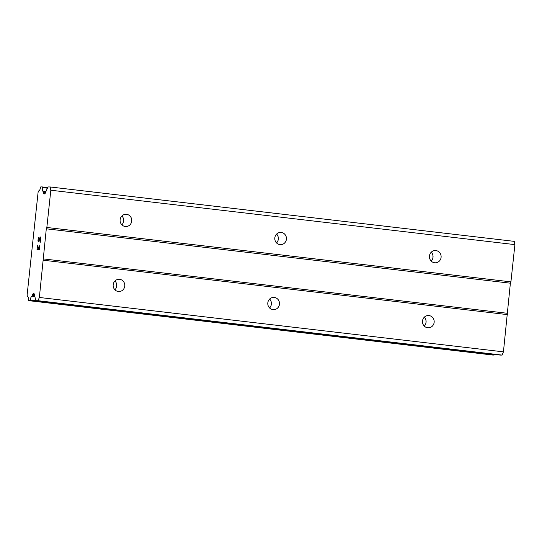 <?xml version="1.0" encoding="UTF-8"?>
<svg xmlns="http://www.w3.org/2000/svg" width="542" height="542" viewBox="0 0 542 542"><rect width="100%" height="100%" fill="white"/><g stroke="black" fill="none" stroke-linecap="round" stroke-linejoin="round"><path stroke-width="0.81" d="M434.643 262.768A6.131 5.84 -89.6 0 1 435.334 250.54A6.131 5.84 -89.6 0 1 441.12 257.03A6.131 5.84 -89.6 0 1 434.643 262.768M279.95 244.632A6.131 5.84 -89.6 0 1 280.648 232.41A6.131 5.84 -89.6 0 1 286.433 238.9A6.131 5.84 -89.6 0 1 279.95 244.632M125.256 226.502A6.131 5.84 -89.6 0 1 125.954 214.28A6.131 5.84 -89.6 0 1 131.74 220.77A6.131 5.84 -89.6 0 1 125.256 226.502M427.699 327.761A6.131 5.84 -89.6 0 1 428.39 315.532A6.131 5.84 -89.6 0 1 434.176 322.023A6.131 5.84 -89.6 0 1 427.699 327.761M273.005 309.631A6.131 5.84 -89.6 0 1 273.696 297.402A6.131 5.84 -89.6 0 1 279.482 303.893A6.131 5.84 -89.6 0 1 273.005 309.631M118.312 291.494A6.131 5.84 -89.6 0 1 119.003 279.272A6.131 5.84 -89.6 0 1 124.789 285.763A6.131 5.84 -89.6 0 1 118.312 291.494M432.828 254.909A10.217 9.729 -89.6 0 1 432.801 258.398M278.134 236.779A10.217 9.729 -89.6 0 1 278.107 240.269M123.44 218.65A10.217 9.729 -89.6 0 1 123.413 222.139M425.877 319.902A10.217 9.729 -89.6 0 1 425.856 323.391M271.183 301.772A10.217 9.729 -89.6 0 1 271.163 305.261M116.489 283.642A10.217 9.729 -89.6 0 1 116.469 287.131M37.208 249.225L38.197 249.232L37.208 249.225L37.479 245.133L36.998 249.754L37.479 245.133M38.184 249.232L38.421 247.003L38.197 249.232M38.584 247.003L38.346 249.232L39.329 249.239L38.36 249.232M39.329 249.239L39.762 245.147L39.342 249.239M39.925 245.153L39.437 249.774L36.985 249.754M38.496 241.414L38.306 241.956M38.021 241.176L37.987 240.397L38.028 241.176M37.987 240.397L38.164 238.873L38.001 240.404M38.15 238.873L38.346 238.101L38.164 238.873M38.346 238.101L38.509 237.708L38.36 238.101M38.509 237.708L38.794 237.321L38.523 237.708M39.031 237.328L40.189 241.319L40.636 236.969L40.189 241.319M38.97 237.87L39.153 238.229L38.746 237.87L38.306 238.92L38.367 241.414M40.799 236.969L40.216 242.443L39.146 238.229L40.223 242.41M33.265 293.71A2.724 0.827 96.7 0 0 32.595 294.496L32.215 295.451A3.55 1.077 96.7 0 1 31.802 296.244A3.977 1.213 96.7 0 0 30.332 299.963L30.013 300.654L28.618 300.641L28.462 300.072A3.977 1.213 96.7 0 0 27.656 296.765A3.977 1.213 96.7 0 0 27.547 296.772L27.1 295.187L38.089 192.329L38.882 190.757A3.977 1.213 96.7 0 1 38.882 190.757A3.977 1.213 96.7 0 0 40.494 187.471L40.772 186.902L42.174 186.915L42.337 187.607A3.977 1.213 96.7 0 0 43.008 191.34A3.55 1.077 96.7 0 1 43.258 192.139L43.428 193.094A2.724 0.827 96.7 0 0 43.909 193.894A2.724 0.827 96.7 0 0 43.936 193.894L44.715 193.9A2.724 0.827 96.7 0 0 45.426 192.762L47.432 188.081A4.085 1.24 96.7 0 1 48.441 186.956L50.169 186.97L50.819 190.228L46.842 227.471L46.3 228.805L39.363 297.463L38.015 300.708L36.287 300.695A4.085 1.24 96.7 0 1 36.219 300.695A4.085 1.24 96.7 0 1 35.521 299.557L34.519 294.855A2.724 0.827 96.7 0 0 34.044 293.71L33.265 293.71L34.193 293.818M500.239 355.071A4.085 1.24 -83.3 0 0 500.3 355.085A4.085 1.24 -83.3 0 0 500.368 355.085L502.095 355.098L503.437 351.853L510.381 283.195L510.923 281.86L514.9 244.618L514.25 241.359L50.169 186.97M28.618 300.641L492.698 355.03L494.094 355.044L494.406 354.393M114.951 280.952A6.131 5.84 -89.6 0 1 114.897 289.801M269.645 299.082A6.131 5.84 -89.6 0 1 269.591 307.931M424.339 317.212A6.131 5.84 -89.6 0 1 424.278 326.06M121.903 215.96A6.131 5.84 -89.6 0 1 121.842 224.808M276.596 234.09A6.131 5.84 -89.6 0 1 276.535 242.938M431.283 252.22A6.131 5.84 -89.6 0 1 431.229 261.068M46.3 228.805L510.381 283.195M43.089 258.88L507.17 313.269M46.842 227.471L510.923 281.86M50.819 190.228L514.9 244.618M43.428 193.094L45.216 193.304M43.008 191.34L45.894 191.678M42.337 187.607L47.384 188.196M30.332 299.963L36.057 300.634M31.802 296.244L34.891 296.61M32.595 294.496L34.505 294.719M36.287 300.695L500.368 355.085M38.015 300.708L502.095 355.098M39.363 297.463L503.437 351.853M43.34 260.221L507.42 314.611M43.258 192.139L45.582 192.41M42.181 186.915L47.696 187.559L42.174 186.915M30.013 300.654L494.094 355.044M32.215 295.451L34.708 295.742M36.219 300.695L500.3 355.085"/></g></svg>
